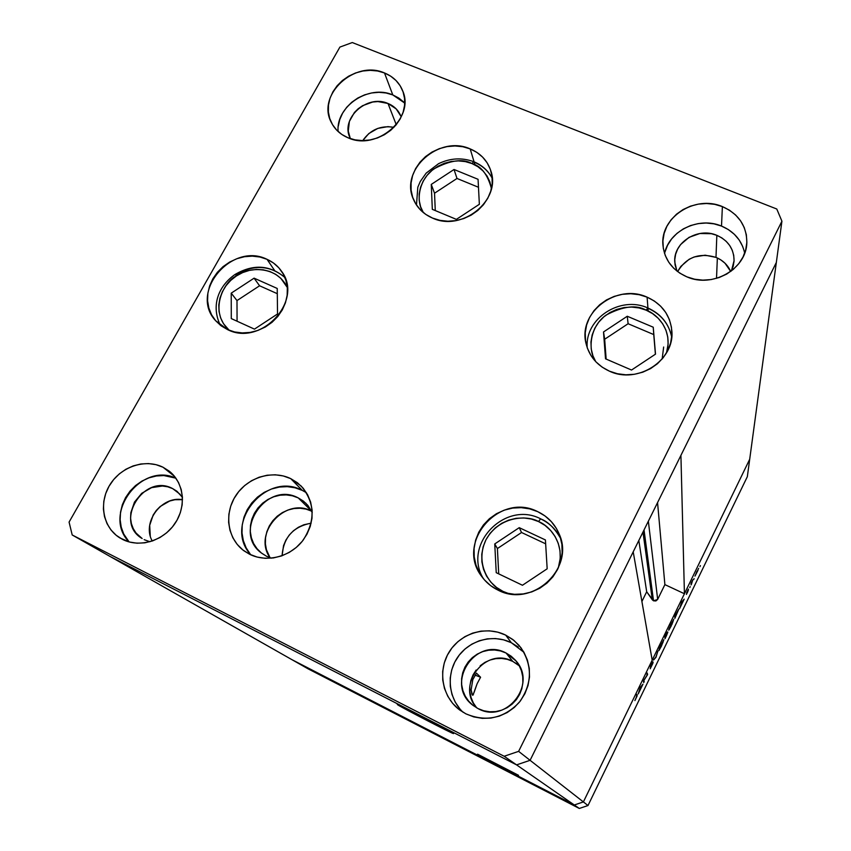 <?xml version="1.0" encoding="UTF-8"?>
<svg xmlns="http://www.w3.org/2000/svg" width="851" height="851" viewBox="0 0 851 851"><rect width="100%" height="100%" fill="white"/><g stroke="black" fill="none" stroke-linecap="round" stroke-linejoin="round"><path stroke-width="1.28" d="M717.35 257.97L716.521 278.373L717.35 257.97M473.603 693.969L472.465 695.161L471.135 689.874L472.794 679.651L476.475 673.162L480.581 677.236L475.071 675.13L480.581 677.236L476.475 673.162L472.794 679.651L471.135 689.874L471.933 694.235L472.986 695.161L477.113 683.736L480.581 677.236L477.113 683.736L474.071 692.491M311.147 523.174C293.116 526.641 283.426 537.502 282.085 555.746L283.543 545.619L285.893 540.098L289.244 535.077L293.457 530.747L298.371 527.28L303.818 524.78L311.147 523.174M311.636 511.143L306.03 509.111L300.073 508.228L293.978 508.536L287.989 510.015L282.33 512.621L277.203 516.238L272.809 520.738L269.32 525.95L266.863 531.684L265.533 537.715L265.384 543.81L266.437 549.757L270.065 557.745C252.353 533.343 285.276 496.665 311.636 511.143L311.636 511.143C285.276 496.665 252.353 533.343 270.065 557.745L266.437 549.757L265.384 543.81L265.533 537.715L266.863 531.684L269.32 525.95L272.809 520.738L277.203 516.238L282.33 512.621L287.989 510.015L293.978 508.536L300.073 508.228L306.03 509.111L311.636 511.143L298.222 497.899L311.636 511.143M477.571 754.177L518.525 775.304L477.571 754.177M397.853 704.915L425.34 718.372L453.54 733.626C452.445 733.764 403.353 708.447 397.853 704.915L397.289 704.437C398.215 704.202 449.211 730.53 453.168 733.285L430.787 722.435L397.853 704.915M642.973 532.088L652.313 599.795L653.525 600.817L644.026 529.96L653.525 600.817L646.686 591.764L641.909 601.497L646.686 591.764L638.824 540.47L646.686 591.764L652.313 599.795L642.973 532.088M776.335 262.459L749.699 459.253L684.427 593.743L680.917 455.359L776.335 262.459L680.917 455.359L684.427 593.743L664.886 584.616L657.663 599.402L655.898 600.955L653.525 600.817L657.663 599.402L648.356 521.216L657.663 599.402L664.886 584.616L657.557 502.59L664.886 584.616L684.427 593.743L749.699 459.253L781.92 221.196L776.772 209.006L352.282 42.55L339.9 47.082L69.08 522.088L72.207 534.981L504.164 756.262L518.621 751.359L781.92 221.196L776.335 262.459L530.088 760.315L516.578 764.879L110.141 556.511L291.946 659.674L110.141 556.511L516.578 764.879L110.141 556.511L516.578 764.879L574.308 804.982L291.946 659.674L574.308 804.982L516.578 764.879L530.088 760.315L633.208 551.831L530.088 760.315L516.578 764.879L530.088 760.315L776.335 262.459M652.185 660.174L583.392 801.929L574.308 804.982L583.392 801.929L518.621 751.359L587.998 805.535L747.338 476.666L749.699 459.253L583.392 801.929L574.308 804.982L291.946 659.674L308.094 668.843L579.308 808.45L574.308 804.982L291.946 659.674L308.094 668.843L579.308 808.45L587.998 805.535L579.308 808.45L574.308 804.982L583.392 801.929L652.185 660.174L633.208 551.831L652.185 660.174M383.163 706.83L391.577 711.287L383.173 706.819M402.097 716.659L395.683 713.266L402.097 716.659M408.161 719.818L401.736 716.361L408.161 719.818M418.969 725.382L412.565 721.999L418.937 725.35M438.776 735.583L432.425 732.211L438.786 735.562M455.466 744.168L464.976 749.061L455.466 744.168M497.824 765.964L496.846 765.443L497.835 765.943M486.783 760.22L494.505 764.209L486.783 760.209M484.698 759.209L483.719 758.688L484.708 759.188M480.081 756.826L477.996 755.645L480.081 756.826M476.539 755.007L475.56 754.486L476.549 754.997M468.954 751.018L473.454 753.39L468.954 751.007M453.317 742.976L444.148 738.179L453.317 742.976M428.798 730.435L424.138 727.882L428.776 730.413M373.355 701.905L382.578 706.649L373.355 701.905M369.217 699.767L366.802 698.522L369.217 699.767M643.899 680.417L644.186 681.64L643.728 682.566L643.367 681.013L647.058 675.226L647.239 673.035L647.579 674.641L643.899 680.417L647.579 674.641L647.239 673.035L647.058 675.226L643.367 681.013L643.728 682.566L644.186 681.64L643.43 681.268L644.186 681.64L643.899 680.417M653.121 662.631L650.196 668.79L652.621 663.844L650.366 667.173L651.26 664.695L652.887 661.738L650.781 666.205L653.121 662.631L650.792 666.227L651.494 664.205L650.355 667.173L652.674 663.557L650.196 668.79L653.121 662.631M656.004 657.27L653.547 660.036L655.908 656.961L657.844 651.175L656.004 657.27L657.844 651.175L655.908 656.961L653.547 660.036L656.004 657.27M661.418 646.154L658.919 650.579L659.334 648.419L663.674 639.846L661.418 646.154L663.854 639.729L658.674 650.611L661.418 646.154M671.301 625.783L668.843 630.134L668.982 628.698L673.747 619.294L671.811 624.719L673.747 619.294L668.609 630.134L671.301 625.783M679.545 608.72L681.8 601.795L684.193 599.136L679.545 608.72L684.193 599.136L681.8 601.795L679.545 608.72M699.969 566.628L700.373 565.575L699.969 566.628M694.969 576.106L698.628 568.394L694.969 576.106M693.682 579.605L694.076 578.563L693.682 579.605M691.523 584.02L691.086 584.924L691.086 583.275L692.778 579.808L691.523 584.02L692.778 579.808L691.086 583.275L691.086 584.924L691.523 584.02M689.81 587.594L690.204 586.552L689.81 587.594M686.555 593.009L688.385 589.062L687.002 592.041L688.448 589.86L687.619 592.105L686.385 594.423L688.012 590.86L686.555 593.009L687.98 590.807L687.417 592.53L688.385 589.062L686.555 593.009M678.875 609.008L674.886 618.326L674.758 616.305L678.875 609.008L674.758 616.305L674.886 618.326L678.875 609.008M666.365 635.91L665.025 638.665L664.822 636.793L667.865 632.059L666.365 635.91L667.397 631.953L664.822 636.793L665.025 638.665L666.365 635.91M638.207 693.948L640.26 687.406L642.962 684.151L638.207 693.948L642.962 684.151L640.26 687.406L638.207 693.948M636.133 698.054L636.899 694.352L637.165 695.852L634.889 700.586L637.176 695.331L636.899 694.352L636.133 698.054M749.699 459.253L583.392 801.929L587.998 805.535L747.338 476.666L749.699 459.253M696.82 571.627L695.427 575.287L697.98 570.266L696.82 571.627M681.842 602.157L682.736 601.189L680.981 604.806L681.704 602.093L680.981 604.806L682.736 601.189L681.842 602.157M675.311 617.209L675.12 615.56L678.375 609.805L675.311 617.209L674.8 616.964L675.311 617.209L678.428 609.859L675.215 615.603L675.311 617.209M671.141 623.953L673.364 620.326L669.099 629.304L671.045 623.911L669.248 629.208L672.896 621.943L673.184 620.326L671.141 623.953M666.929 632.91L664.971 636.484L666.78 632.836M667.418 632.995L665.45 637.559L664.897 636.633L665.45 637.559L667.429 632.995M661.184 644.462L663.461 640.75L659.163 649.76L661.089 644.42L659.323 649.653L663.003 642.335L663.259 640.771L661.184 644.462M646.856 674.29L647.579 674.641L646.856 674.29M646.92 674.577L647.473 674.854L646.92 674.577M640.303 687.778L641.335 686.534L639.548 690.235L640.154 687.704L639.548 690.235L641.335 686.534L640.303 687.778M636.569 695.033L637.176 695.331L636.569 695.033M490.176 761.922L493.591 763.73L490.176 761.922M458.87 745.784L461.306 747.104L458.87 745.784M446.701 739.636L452.487 742.572L446.701 739.636M436.946 734.487L442.201 737.274L436.946 734.487M396.63 713.766L400.651 715.819L396.619 713.776M376.142 703.213L378.748 704.617L376.142 703.213M538.523 521.557C548.672 525.258 566.053 542.949 558.288 567.989L560.235 558.33L560.001 550.735L558.267 543.374L555.107 536.524L550.629 530.471L545.034 525.407L538.523 521.557L540.598 518.812L538.523 521.557L531.354 519.036L523.801 517.94L516.142 518.312L508.675 520.131L501.665 523.333L495.399 527.79L490.091 533.332L485.953 539.768L483.145 546.842L481.772 554.299L481.889 561.851L483.496 569.202L486.549 576.095L490.931 582.233L496.484 587.403L502.984 591.381L502.675 592.009L502.984 591.381C491.676 587.435 473.858 565.596 485.953 539.768C499.984 514.919 528.482 515.419 538.523 521.557M508.749 593.604L502.984 591.381L508.749 593.604M540.757 518.94C549.682 523.205 556.331 529.747 560.703 538.566C554.682 528.173 548.033 521.631 540.757 518.94L540.725 518.865M545.417 539.949L519.227 527.663L494.75 543.938L496.229 572.68L522.461 585.254L547.172 568.798L545.417 539.949L547.172 568.798L522.461 585.254L496.229 572.68L494.75 543.938L497.399 548.555L498.718 573.872L497.399 548.555L494.75 543.938L519.227 527.663L521.546 532.503L497.399 548.555L521.546 532.503L519.227 527.663L545.417 539.949M545.651 543.821L521.546 532.503L545.651 543.821M595.743 361.664C587.254 349.527 590.232 326.135 606.072 315.083C622.996 306.19 636.335 304.552 646.111 310.147L647.877 307.988L646.111 310.147L652.579 313.625L658.174 318.242L662.684 323.816L665.929 330.145L667.769 336.996L668.131 344.102L666.503 352.867C673.407 329.401 656.11 313.423 646.111 310.147L639.016 307.934L631.57 307.062L624.049 307.562L616.741 309.424L609.922 312.551L603.848 316.849L598.742 322.146L594.796 328.252L592.168 334.922L590.956 341.921L591.222 348.974L592.945 355.824L595.743 361.664M647.951 308.253C660.94 314.093 668.854 323.699 671.694 337.092M605.518 358.814L631.538 370.036L655.504 354.144L653.238 327.209L627.261 316.253L603.519 331.964L605.518 358.814L603.519 331.964L627.261 316.253L628.112 323.731L604.667 339.241L603.519 331.964L606.157 359.09L604.667 339.241L628.112 323.731L627.261 316.253L653.238 327.209L653.749 334.571L628.112 323.731L653.749 334.571L653.238 327.209L655.504 354.144L631.538 370.036L605.518 358.814M655.398 354.218L653.749 334.571L655.398 354.218M471.911 163.541C481.038 165.966 487.549 174.295 491.431 188.539L489.878 181.848L487.038 176.008L482.974 170.891L477.868 166.69L471.911 163.541L473.699 161.69L471.911 163.541L465.316 161.594L458.359 160.892L451.285 161.467L444.371 163.286L437.871 166.296L432.031 170.381L427.074 175.37L423.192 181.093L420.522 187.337L419.171 193.847L419.203 200.4L420.617 206.74L423.341 212.58C415.543 201.602 418.628 179.657 433.893 168.913C450.147 160.211 462.816 158.424 471.911 163.541M474.177 162.169C482.262 165.53 488.272 170.902 492.218 178.284M478.06 179.306L454.03 169.487L431.266 184.422L432.319 209.335L456.381 219.377L479.358 204.283L478.06 179.306L479.358 204.283L456.381 219.377L432.319 209.335L431.266 184.422L434.531 193.22L435.276 210.559L434.531 193.22L431.266 184.422L454.03 169.487L457.008 178.465L434.531 193.22L457.008 178.465L454.03 169.487L478.06 179.306M478.475 187.263L457.008 178.465L478.475 187.263M236.365 275.969C244.897 268.108 275.607 263.416 287.298 287.478L280.873 278.362L275.713 274.352L269.756 271.469L263.214 269.81L256.353 269.448L249.417 270.384L242.663 272.586L236.365 275.969L235.344 274.299L236.365 275.969L230.749 280.394L226.015 285.713L222.366 291.723L219.93 298.18L218.803 304.871L219.026 311.519L220.611 317.88L223.494 323.71L229.217 330.294C207.814 311.051 224.824 280.405 236.365 275.969M235.653 274.639C253.875 264.267 270.288 265.235 284.904 277.532M254.098 278.16L231.227 293.148L231.291 318.593L254.46 329.124L277.532 313.976L277.235 288.457L254.098 278.16L259.576 285.776L236.993 300.584L237.067 321.221L236.993 300.584L231.227 293.148L236.993 300.584L259.576 285.776L254.098 278.16L277.235 288.457L277.532 313.976L254.46 329.124L231.291 318.593L231.227 293.148L254.098 278.16M284.894 277.49C269.958 264.959 253.438 263.895 235.344 274.299L235.333 274.267C219.973 284.787 210.208 303.924 220.239 325.135M277.288 293.68L259.576 285.776L277.288 293.68M266.576 556.288L261.8 553.299C231.759 532.279 266.172 480.475 298.222 497.899L303.424 501.111L307.828 505.324L312.253 512.387L305.924 503.292L298.222 497.899L292.436 495.803L286.276 494.899L279.979 495.229L273.777 496.771L267.916 499.463L262.608 503.196L258.055 507.856L254.428 513.238L251.875 519.163L250.481 525.397L250.322 531.705L251.385 537.843L253.641 543.587L257.023 548.693L261.385 552.99L266.576 556.288L271.363 558.171L266.576 556.288M609.401 371.153C596.966 365.387 589.179 356.197 586.052 343.57C577.744 312.498 616.667 283.011 647.111 297.159L648.164 311.083L647.111 297.159L654.376 301.041L660.653 306.2L665.716 312.434L669.365 319.529L671.439 327.199L671.854 335.156L670.588 343.091L667.684 350.686L663.248 357.654L657.461 363.717L650.536 368.621L642.76 372.195L634.42 374.28L625.857 374.802L617.411 373.738L609.401 371.153L602.146 367.132L595.923 361.845L590.966 355.516L587.456 348.367L585.531 340.698L585.243 332.794L586.616 324.965L589.562 317.487L593.987 310.658L599.721 304.722L606.54 299.903L614.188 296.393L622.379 294.308L630.804 293.733L639.154 294.691L647.111 297.159C661.929 303.935 670.163 315.115 671.822 330.688C675.056 360.271 637.495 384.663 609.401 371.153M497.846 590.03C491.282 586.818 485.889 582.286 481.687 576.425C455.136 542.502 499.601 491.644 537.768 511.685L545.076 516.004L551.363 521.663L556.384 528.45L559.947 536.119L561.894 544.385L562.149 552.905L560.703 561.373L557.586 569.436L552.937 576.797L546.916 583.148L539.768 588.254L531.769 591.902L523.237 593.945L514.515 594.306L505.941 592.987L497.846 590.03L490.548 585.562L484.325 579.765L479.421 572.872L476.007 565.149L474.209 556.894L474.081 548.427L475.635 540.077L478.805 532.141L483.442 524.939L489.399 518.716L496.441 513.717L504.292 510.132L512.664 508.079L521.259 507.653L529.726 508.877L537.768 511.685C547.661 516.429 554.756 523.801 559.075 533.822C575.499 568.351 531.949 608.571 497.846 590.03M306.445 492.74L302.286 490.389L290.723 478.624L301.137 486.017C314.934 502.473 315.625 520.482 303.222 540.045C290.787 556.756 266.948 563.022 249.566 554.235L242.854 549.959L237.216 544.406L232.866 537.779L229.972 530.343L228.621 522.397L228.876 514.249L230.706 506.185L234.036 498.537L238.748 491.57L244.652 485.559L251.524 480.719L259.108 477.23L267.118 475.23L275.267 474.794L283.234 475.943L290.723 478.624L297.446 482.762L303.147 488.197L307.605 494.729L310.636 502.101L312.115 510.057L311.998 518.27L310.253 526.429L306.956 534.205L302.243 541.31L296.276 547.448L289.287 552.395L281.575 555.926L273.416 557.926L265.15 558.309L257.098 557.054L249.566 554.235L243.897 550.767C227.387 538.64 223.887 513.568 235.844 495.527C247.609 477.368 272.373 469.709 290.723 478.624L302.286 490.389C265.863 470.518 222.409 524.429 250.843 554.852M227.451 329.55L215.622 320.689C188.837 292.393 231.78 241.599 267.033 259.321L274.543 270.416L267.033 259.321L273.437 262.97L278.851 267.831L283.075 273.735L285.936 280.436L287.319 287.691L287.159 295.223L285.468 302.743L282.287 309.945L277.756 316.561L272.033 322.316L265.352 326.997L257.981 330.401L250.194 332.411L242.301 332.932L234.621 331.964L227.451 329.55L221.069 325.773L215.707 320.795L211.58 314.817L208.846 308.062L207.591 300.807L207.857 293.318L209.633 285.893L212.846 278.798L217.367 272.309L223.026 266.661L229.61 262.076L236.865 258.715L244.524 256.704L252.3 256.13L259.895 257.013L267.033 259.321C273.043 262.002 277.873 265.98 281.532 271.256C304.094 300.382 261.076 347.102 227.451 329.55M432.531 218.079C423.596 214.186 417.267 208.016 413.554 199.581C399.332 170.104 439.116 134.681 470.188 148.904L475.028 164.998L470.188 148.904L476.868 152.403L482.602 157.095L487.144 162.818L490.336 169.338L492.038 176.423L492.176 183.795L490.74 191.177L487.783 198.262L483.411 204.783L477.794 210.484L471.156 215.143L463.752 218.558L455.881 220.611L447.839 221.228L439.956 220.366L432.531 218.079L425.862 214.463L420.192 209.654L415.735 203.857L412.671 197.283L411.107 190.198L411.086 182.869L412.607 175.572L415.607 168.594L419.969 162.19L425.521 156.605L432.063 152.031L439.339 148.659L447.094 146.606L455.008 145.957L462.806 146.723L470.188 148.904C480.634 153.329 487.538 160.701 490.889 171.019C501.388 200.219 462.019 232.089 432.531 218.079M742.732 246.535L739.211 240.025L734.37 234.312L728.392 229.6L721.51 226.068L722.382 206.591C738.711 213.92 746.859 226.026 746.827 242.918C746.327 269.118 712.34 288.351 686.853 276.841L679.768 273.118L673.662 268.182L668.769 262.246L665.28 255.523L663.301 248.29L662.918 240.822L664.131 233.408L666.886 226.313L671.088 219.813L676.556 214.154L683.098 209.548L690.459 206.155L698.373 204.112L706.532 203.495L714.638 204.325L722.382 206.591L729.467 210.197L735.626 215.016L740.615 220.866L744.231 227.536L746.348 234.77L746.859 242.28L745.731 249.79L743.029 256.991L738.828 263.608L733.307 269.384L726.669 274.086L719.18 277.522L711.128 279.575L702.841 280.139L694.639 279.224L686.853 276.841C672.492 270.331 664.525 259.789 662.95 245.216C659.897 217.494 695.076 194.666 722.382 206.591L721.51 226.068C698.831 216.324 669.067 230.695 664.567 253.534M175.891 478.177C140.958 461.678 101.748 514.525 129.086 541.917L123.746 534.045L121.225 527.152L120.14 519.78L120.523 512.206L122.353 504.728L125.565 497.622L130.022 491.144L135.554 485.559L141.957 481.07L148.999 477.826L156.393 475.975L163.881 475.56L175.891 478.177M162.966 467.21L174.498 476.347L162.966 467.21L169.221 471.146L174.476 476.326L178.529 482.549L181.22 489.58L182.433 497.154L182.135 504.983L180.306 512.759L177.019 520.184L172.402 526.96L166.636 532.811L159.945 537.534L152.584 540.906L144.851 542.821L137.043 543.204L129.469 542.023L120.14 538.077C103.088 527.854 98.439 503.313 109.747 485.038C120.831 466.646 145.287 458.412 162.966 467.21L169.126 471.071C183.986 482.591 186.741 506.345 174.902 523.61C163.243 540.991 139.394 548.118 122.438 539.353L116.204 535.279L111.002 529.992L107.056 523.684L104.482 516.6L103.386 509.026L103.811 501.25L105.715 493.569L109.034 486.261L113.63 479.613L119.331 473.869L125.927 469.241L133.171 465.912L140.777 463.997L148.478 463.572L155.967 464.657L162.966 467.21M404.736 103.088L392.79 94.918L384.492 72.963C393.311 76.59 399.396 82.611 402.768 91.014C414.937 118.3 376.653 151.191 348.07 137.798L341.857 134.469L336.613 130.033L332.528 124.661L329.741 118.555L328.38 111.96L328.475 105.12L330.007 98.301L332.932 91.77L337.134 85.76L342.432 80.494L348.644 76.186L355.537 72.984L362.845 71.005L370.291 70.335L377.599 70.995L384.492 72.963L390.715 76.186L396.013 80.515L400.193 85.823L403.076 91.887L404.565 98.482L404.576 105.354L403.108 112.247L400.215 118.874L396.013 124.991L390.662 130.352L384.354 134.745L377.355 137.99L369.94 139.968L362.388 140.596L355.005 139.862L348.07 137.798C340.411 134.554 334.826 129.426 331.316 122.416C316.221 95.099 354.697 59.517 384.492 72.963L392.79 94.918C368.802 84.26 335.773 106.301 338.102 131.501M518.28 647.037L511.313 642.707L505.675 635.101L513.993 640.452L520.855 647.6C532.726 665.854 532.215 684.076 519.323 702.277C503.877 718.414 486.059 722.265 465.859 713.829L458.689 709.223L452.594 703.298L447.786 696.267L444.467 688.416L442.743 680.045L442.669 671.492L444.243 663.057L447.413 655.079L452.03 647.845L457.944 641.622L464.912 636.654L472.667 633.123L480.943 631.144L489.41 630.825L497.761 632.155L505.675 635.101L512.855 639.548L519.025 645.345L523.939 652.27L527.397 660.078L529.279 668.45L529.482 677.066L528.003 685.608L524.886 693.725L520.259 701.118L514.281 707.468L507.207 712.542L499.303 716.127L490.878 718.095L482.272 718.35L473.826 716.914L465.859 713.829L459.742 710.032C442.073 697.001 437.457 670.631 449.2 651.909C460.721 633.07 486.208 625.442 505.675 635.101L511.313 642.707C493.165 633.729 469.561 640.048 457.87 656.951C446.03 673.747 448.211 698.309 463.104 712.298M519.333 665.865L512.738 661.387L506.1 653.036L516.046 660.94C537.524 684.481 505.909 724.467 478.071 708.606L472.773 705.181C444.307 684.119 475.347 636.048 506.1 653.036L512.738 661.387C485.74 646.356 455.519 685.098 476.73 707.883M393.928 127.32C380.801 125.214 370.408 129.639 362.749 140.596L368.813 133.564L377.801 128.405L387.95 126.629L393.928 127.32M388.003 103.482L396.247 124.714L388.003 103.482C394.141 106.035 398.406 110.236 400.821 116.076L396.162 108.885L388.003 103.482C366.994 93.876 339.804 118.842 350.24 138.287L348.272 131.128L349.389 121.416L354.41 112.492L358.165 108.758L362.579 105.694L372.642 102.035L377.929 101.567L388.003 103.482M150.255 535.811L149.702 525.28L153.201 514.983L156.318 510.419L160.211 506.483L169.679 501.026L174.902 499.728L182.508 499.665C161.392 495.782 141.66 522.588 152.244 541.023L152.052 540.662M172.689 488.623L180.274 494.431L172.689 488.623L176.7 491.101L182.444 497.314L177.125 491.431L172.689 488.623C143.936 472.752 113.46 522.046 142.149 538.523L136.043 533.056L133.224 528.588L131.373 523.588L130.575 518.216L130.841 512.706L134.49 502.079L141.766 493.293L151.563 487.655L162.413 486.006L167.721 486.793L172.689 488.623M678.056 270.799L680.917 266.331L689.129 259.289L694.171 256.97L705.16 255.194L715.989 257.385L720.829 259.895L725.02 263.236L730.69 271.458C727.796 264.98 722.893 260.289 715.989 257.385L716.84 235.323L711.362 233.695L699.852 233.514L689.033 237.344L680.534 244.631L677.577 249.247L675.63 254.279L674.779 259.544L675.066 264.842L676.939 271.075L674.779 262.172C672.971 242.663 697.724 226.877 716.84 235.323L715.989 257.385C699.118 252.417 686.342 257.172 677.651 271.629M716.84 235.323C728.179 240.461 733.924 248.907 734.073 260.651L731.434 270.905L733.264 266.001L734.062 260.693L733.722 255.364L732.243 250.237L729.701 245.503L726.19 241.333L721.839 237.897L716.84 235.323M149.936 541.747L144.159 539.662L149.925 541.747M476.698 707.841L473.411 703.064L471.114 697.714L469.912 692.012L469.837 686.172L470.89 680.417L473.018 674.96L476.156 670.014M480.177 665.769L484.921 662.376L490.219 659.972L495.856 658.642L501.643 658.429L507.334 659.355L512.738 661.387L517.631 664.44M339.9 47.082L352.282 42.55L776.772 209.006L781.92 221.196L518.621 751.359L504.164 756.262L516.578 764.879L504.164 756.262L72.207 534.981L110.141 556.511L72.207 534.981L69.08 522.088L339.9 47.082M523.961 652.323L511.313 642.707L503.632 639.846L495.527 638.548L487.304 638.856L479.283 640.76L471.752 644.196L464.997 649.015L459.274 655.047L454.796 662.067L451.732 669.822L450.211 678.002L450.296 686.31L451.977 694.437L455.211 702.054L459.88 708.883M478.071 708.606L473.007 705.373L468.688 701.192L465.284 696.235L462.923 690.704L461.678 684.789L461.604 678.747L462.71 672.779L464.923 667.131L468.188 662.014L472.358 657.61L477.273 654.1L482.772 651.6L488.623 650.207L494.612 649.994L500.516 650.941L506.1 653.036L511.174 656.206L515.515 660.312L518.982 665.216L521.418 670.726L522.727 676.641L522.865 682.715L521.823 688.736L519.621 694.448L516.355 699.65L512.153 704.117L507.185 707.681L501.622 710.202L495.697 711.585L489.644 711.776L483.687 710.766L478.071 708.606M404.023 102.333L398.853 98.078L392.79 94.918L386.067 92.982L378.95 92.312L371.696 92.95L364.59 94.865L357.877 97.982L351.835 102.184L346.676 107.311L342.602 113.172L339.762 119.555L338.283 126.214M744.689 253.13C741.859 240.503 734.126 231.483 721.51 226.068L713.989 223.856L706.117 223.015L698.182 223.611L690.501 225.579L683.342 228.876L676.992 233.365L671.673 238.865L667.599 245.194L664.929 252.098M302.286 490.389L294.999 487.772L287.255 486.644L279.341 487.059L271.543 488.995L264.172 492.378L257.502 497.09L251.779 502.93L247.215 509.706L243.992 517.153L242.227 524.993L242.003 532.928L243.333 540.651L246.173 547.884L250.417 554.341M663.652 347.027L662.152 359.005M560.703 538.566C556.299 529.673 549.597 523.088 540.608 518.812C505.196 500.292 462.37 544.449 483.336 578.595M671.705 337.07C668.801 323.465 660.812 313.753 647.749 307.934C620.422 295.403 584.658 318.519 587.211 347.676M492.218 178.242C488.134 170.594 481.964 165.073 473.709 161.69C461.976 157.403 450.264 158.063 438.552 163.69L426.16 173.136L420.277 181.486L417.82 187.199L416.479 205.017M733.977 261.97L734.073 260.651M401.044 116.661L400.821 116.076M516.982 662.142L516.046 660.94M403.066 91.844L402.768 91.014M746.667 244.79L746.827 242.918M490.889 171.019L491.218 172.2M281.532 271.256L281.989 271.937M301.137 486.017L301.701 486.591M559.075 533.822L560.022 536.332M671.822 330.688L671.907 332.879"/></g></svg>
